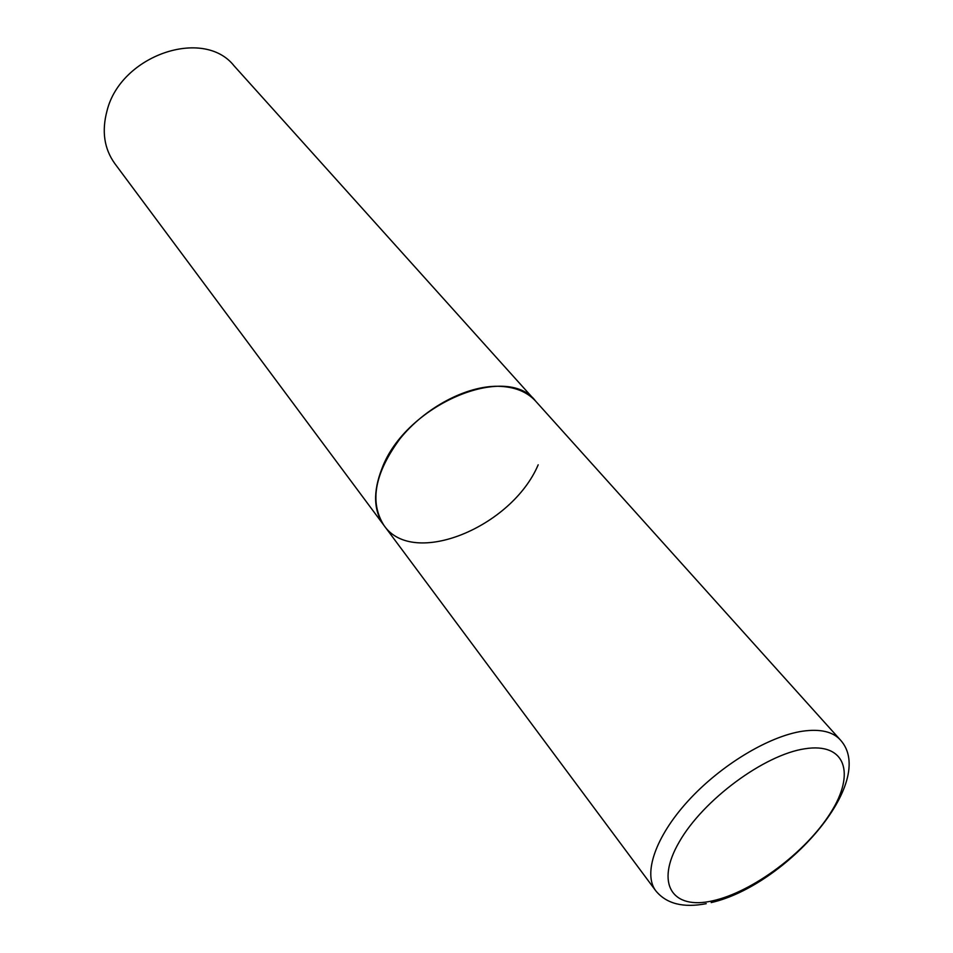 <?xml version="1.0" encoding="UTF-8"?>
<svg xmlns="http://www.w3.org/2000/svg" width="953" height="953" viewBox="0 0 953 953"><rect width="100%" height="100%" fill="white"/><g stroke="black" fill="none" stroke-linecap="round" stroke-linejoin="round"><path stroke-width="1.43" d="M497.895 386.275C466.16 385.87 425.157 407.586 400.093 438.618C374.648 473.105 369.264 502.028 383.94 525.377C373.54 510.737 372.885 491.784 381.962 468.507C405.537 404.751 506.662 362.164 535.669 401.165C526.902 391.588 514.31 386.62 497.895 386.275M538.183 464.814C511.797 527.188 412.911 568.024 383.94 525.377L655.783 890.817C666.421 903.801 683.241 908.09 706.244 903.67M383.94 525.377L114.789 163.559C104.163 148.728 101.578 131.121 107.034 110.774C120.745 55.071 203.656 27.065 234.104 65.876L840.236 739.802C832.719 731.618 820.211 728.747 802.688 731.177C768.773 736.145 720.48 765.307 687.947 801.104C655.319 836.889 642.906 873.877 655.783 890.817M804.892 748.772C764.377 754.681 703.219 799.841 679.275 841.88C654.723 884.015 672.484 910.139 712.689 900.811C752.596 892.056 805.893 852.185 830.528 812.933C855.699 773.645 845.787 742.244 804.892 748.772M711.188 902.586C785.463 885.79 878.559 781.329 840.236 739.802"/></g></svg>
